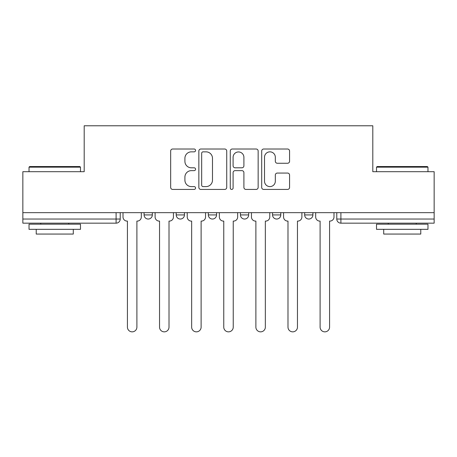 <?xml version="1.0" encoding="UTF-8"?>
<svg xmlns="http://www.w3.org/2000/svg" width="457" height="457" viewBox="0 0 457 457"><rect width="100%" height="100%" fill="white"/><g stroke="black" fill="none" stroke-linecap="round" stroke-linejoin="round"><path stroke-width="0.69" d="M195.562 150.433A1.417 1.417 0 0 0 194.151 149.016L172.683 149.016A2.022 2.022 0 0 0 170.661 151.038L170.661 187.41A2.022 2.022 0 0 0 172.683 189.427L194.151 189.427A1.417 1.417 0 0 0 195.562 188.016A1.417 1.417 0 0 0 194.151 186.599L191.369 186.599A6.467 6.467 0 0 1 184.908 180.132L184.908 177.105A6.467 6.467 0 0 1 191.369 170.638L194.151 170.638A1.417 1.417 0 0 0 195.562 169.221A1.417 1.417 0 0 0 194.151 167.805L191.369 167.805A6.467 6.467 0 0 1 184.908 161.344L184.908 158.311A6.467 6.467 0 0 1 191.369 151.844L194.151 151.844A1.417 1.417 0 0 0 195.562 150.433M304.665 212.659L304.665 214.921L312.902 214.921A4.119 4.119 0 0 1 308.783 219.04A4.119 4.119 0 0 1 304.665 214.921L304.665 212.659M240.439 212.659L240.439 214.921L248.677 214.921A4.119 4.119 0 0 1 244.558 219.04A4.119 4.119 0 0 1 240.439 214.921L240.439 212.659M287.55 163.263A2.022 2.022 0 0 0 289.572 161.241L289.572 151.038A2.022 2.022 0 0 0 287.55 149.016L263.712 149.016A2.022 2.022 0 0 0 261.69 151.038L261.69 187.41A2.022 2.022 0 0 0 263.712 189.427L287.55 189.427A2.022 2.022 0 0 0 289.572 187.41L289.572 175.082A2.022 2.022 0 0 0 287.55 173.06L277.348 173.06A2.022 2.022 0 0 0 275.325 175.082L275.325 181.195A5.404 5.404 0 0 1 269.921 186.599A5.404 5.404 0 0 1 264.517 181.195L264.517 157.248A5.404 5.404 0 0 1 269.921 151.844A5.404 5.404 0 0 1 275.325 157.248L275.325 161.241A2.022 2.022 0 0 0 277.348 163.263L287.55 163.263M22.85 212.659L22.85 171.695L84.197 171.695L84.197 125.784L372.803 125.784L372.803 171.695L434.15 171.695L434.15 212.659L22.85 212.659L22.85 219.04L120.22 219.04L120.22 212.659L120.22 219.04A4.119 4.119 0 0 1 116.101 223.159L22.85 223.159L22.85 219.04M226.729 151.038A2.022 2.022 0 0 0 224.713 149.016L200.869 149.016A2.022 2.022 0 0 0 198.846 151.038L198.846 187.41A2.022 2.022 0 0 0 200.869 189.427L224.713 189.427A2.022 2.022 0 0 0 226.729 187.41L226.729 151.038M232.287 149.016L256.131 149.016A2.022 2.022 0 0 1 258.154 151.038L258.154 187.41A2.022 2.022 0 0 1 256.131 189.427L245.929 189.427A2.022 2.022 0 0 1 243.907 187.41L243.907 172.655A2.022 2.022 0 0 0 241.884 170.638L235.115 170.638A2.022 2.022 0 0 0 233.099 172.655L233.099 188.016A1.417 1.417 0 0 1 231.682 189.427A1.417 1.417 0 0 1 230.271 188.016L230.271 151.038A2.022 2.022 0 0 1 232.287 149.016M336.78 212.659L336.78 219.04L434.15 219.04L434.15 223.159L340.899 223.159A4.119 4.119 0 0 1 336.78 219.04L336.78 212.659M434.15 212.659L434.15 219.04M312.902 214.921L312.902 212.659L312.902 214.921A4.119 4.119 0 0 1 308.783 219.04M280.787 212.659L280.787 214.921A4.119 4.119 0 0 1 276.668 219.04A4.119 4.119 0 0 1 272.555 214.921A4.119 4.119 0 0 0 276.668 219.04A4.119 4.119 0 0 0 280.787 214.921L280.787 212.659M272.555 212.659L272.555 214.921L280.787 214.921M248.677 212.659L248.677 214.921M216.561 212.659L216.561 214.921A4.119 4.119 0 0 1 212.442 219.04A4.119 4.119 0 0 1 208.323 214.921A4.119 4.119 0 0 0 212.442 219.04A4.119 4.119 0 0 0 216.561 214.921L208.323 214.921L208.323 212.659M176.213 212.659L176.213 214.921L184.445 214.921L184.445 212.659L184.445 214.921A4.119 4.119 0 0 1 180.332 219.04A4.119 4.119 0 0 1 176.213 214.921A4.119 4.119 0 0 0 180.332 219.04M144.098 212.659L144.098 214.921L152.335 214.921L152.335 212.659L152.335 214.921A4.119 4.119 0 0 1 148.217 219.04A4.119 4.119 0 0 1 144.098 214.921A4.119 4.119 0 0 0 148.217 219.04M116.101 212.659L116.101 223.159A4.119 4.119 0 0 0 120.22 219.04M203.091 151.844A1.417 1.417 0 0 0 201.674 153.261L201.674 185.182A1.417 1.417 0 0 0 203.091 186.599L206.021 186.599A6.467 6.467 0 0 0 212.488 180.132L212.488 158.311A6.467 6.467 0 0 0 206.021 151.844L203.091 151.844M243.907 157.351A5.404 5.404 0 0 0 238.503 151.947A5.404 5.404 0 0 0 233.099 157.351L233.099 165.788A2.022 2.022 0 0 0 235.115 167.805L241.884 167.805A2.022 2.022 0 0 0 243.907 165.788L243.907 157.351M123.002 212.659L123.002 216.978A4.119 4.119 0 0 0 127.115 221.097L127.423 221.097L127.423 327.115A4.736 4.736 0 0 0 132.159 331.851A4.736 4.736 0 0 0 136.894 327.115L136.894 221.097L137.203 221.097A4.119 4.119 0 0 0 141.322 216.978L141.322 212.659M155.112 212.659L155.112 216.978A4.119 4.119 0 0 0 159.23 221.097L159.539 221.097L159.539 327.115A4.736 4.736 0 0 0 164.274 331.851A4.736 4.736 0 0 0 169.01 327.115L169.01 221.097L169.319 221.097A4.119 4.119 0 0 0 173.432 216.978L173.432 212.659M187.227 212.659L187.227 216.978A4.119 4.119 0 0 0 191.34 221.097L191.654 221.097L191.654 327.115A4.736 4.736 0 0 0 196.384 331.851A4.736 4.736 0 0 0 201.12 327.115L201.12 221.097L201.428 221.097A4.119 4.119 0 0 0 205.547 216.978L205.547 212.659M29.025 167.165L29.642 166.548L79.872 166.548L80.489 167.165L29.025 167.165L29.025 171.695M80.489 229.334L29.025 229.334L29.025 224.187L80.489 224.187L80.489 229.334M73.286 229.334L73.286 234.064L36.229 234.064L36.229 229.334M376.511 167.165L377.128 166.548L427.358 166.548L427.975 167.165L376.511 167.165L376.511 171.695M427.975 229.334L376.511 229.334L376.511 224.187L427.975 224.187L427.975 229.334M420.771 229.334L420.771 234.064L383.714 234.064L383.714 229.334M219.337 212.659L219.337 216.978A4.119 4.119 0 0 0 223.456 221.097L223.764 221.097L223.764 327.115A4.736 4.736 0 0 0 228.5 331.851A4.736 4.736 0 0 0 233.236 327.115L233.236 221.097L233.544 221.097A4.119 4.119 0 0 0 237.663 216.978L237.663 212.659M251.453 212.659L251.453 216.978A4.119 4.119 0 0 0 255.572 221.097L255.88 221.097L255.88 327.115A4.736 4.736 0 0 0 260.616 331.851A4.736 4.736 0 0 0 265.346 327.115L265.346 221.097L265.66 221.097A4.119 4.119 0 0 0 269.773 216.978L269.773 212.659M283.569 212.659L283.569 216.978A4.119 4.119 0 0 0 287.682 221.097L287.99 221.097L287.99 327.115A4.736 4.736 0 0 0 292.726 331.851A4.736 4.736 0 0 0 297.461 327.115L297.461 221.097L297.77 221.097A4.119 4.119 0 0 0 301.888 216.978L301.888 212.659M315.678 212.659L315.678 216.978A4.119 4.119 0 0 0 319.797 221.097L320.106 221.097L320.106 327.115A4.736 4.736 0 0 0 324.841 331.851A4.736 4.736 0 0 0 329.577 327.115L329.577 221.097L329.885 221.097A4.119 4.119 0 0 0 333.998 216.978L333.998 212.659M340.899 212.659L340.899 223.159M80.489 171.695L80.489 167.165M68.756 224.187L68.756 223.159M40.759 224.187L40.759 223.159M427.975 171.695L427.975 167.165M416.241 224.187L416.241 223.159M388.244 224.187L388.244 223.159"/></g></svg>
